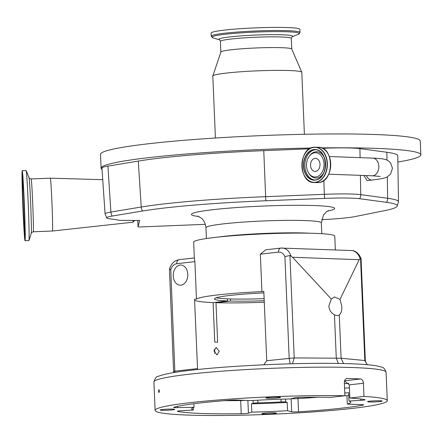 <?xml version="1.0" encoding="UTF-8"?>
<svg xmlns="http://www.w3.org/2000/svg" width="443" height="443" viewBox="0 0 443 443"><rect width="100%" height="100%" fill="white"/><g stroke="black" fill="none" stroke-linecap="round" stroke-linejoin="round"><path stroke-width="0.66" d="M218.454 237.044A57.751 4.33 -2.4 0 1 265.291 233.4A57.751 4.33 -2.4 0 1 309.646 233.217M264.133 298.637A52.18 3.915 -2.4 0 1 216.306 297.762M133.11 220.42A20.871 0.471 87.7 0 1 133.027 222.142A20.871 0.471 87.7 0 1 133.005 222.198A20.871 0.471 87.7 0 1 132.994 222.203L52.479 231.008A26.442 0.598 87.7 0 0 52.518 230.936A26.442 0.598 87.7 0 0 51.975 203.597A26.442 0.598 87.7 0 0 50.352 178.175L31.137 178.95A26.442 0.598 87.7 0 1 32.76 204.35A26.442 0.598 87.7 0 1 33.303 231.706A26.442 0.598 87.7 0 1 33.264 231.783L52.479 231.008M102.045 169.47A160.028 12 -2.4 0 1 101.082 168.229A160.028 12 -2.4 0 1 264.089 149.391A160.028 12 -2.4 0 1 310.98 148.04M101.082 168.229L100.5 154.369A160.028 12 -2.4 0 1 263.507 135.53A160.028 12 -2.4 0 1 420.269 140.963L420.85 154.828A160.028 12 -2.4 0 1 397.864 162.027M363.786 175.478L367.142 180.567L372.375 180.019A8.838 6.086 83.5 0 1 371.743 180.046A8.838 6.086 83.5 0 1 366.317 175.566M22.205 170.671L26.098 170.516A35.069 0.792 87.7 0 1 26.148 170.583A35.069 0.792 87.7 0 1 28.291 205.297A35.069 0.792 87.7 0 1 28.972 240.488A35.069 0.792 87.7 0 1 28.961 240.521A35.069 0.792 87.7 0 1 28.917 240.593L25.024 240.748A35.069 0.792 87.7 0 1 22.875 207.058A35.069 0.792 87.7 0 1 22.15 170.771A35.069 0.792 87.7 0 1 22.205 170.671A35.069 0.792 87.7 0 1 24.354 204.361A35.069 0.792 87.7 0 1 25.079 240.649A35.069 0.792 87.7 0 1 25.024 240.748M215.409 138.017L212.812 76.052A44.527 3.339 -2.4 0 1 212.828 75.952A44.527 3.339 -2.4 0 1 258.175 70.808A44.527 3.339 -2.4 0 1 301.772 72.226A44.527 3.339 -2.4 0 1 301.794 72.32L304.391 134.284M212.828 75.952L220.874 52.025A35.484 2.658 -2.4 0 1 257.012 47.927A35.484 2.658 -2.4 0 1 291.749 49.057L301.772 72.226M315.781 176.967A12.144 8.755 92.1 0 1 308.599 172.947A12.144 8.755 92.1 0 1 309.208 156.318A12.144 8.755 92.1 0 1 314.768 152.769A12.144 8.755 92.1 0 1 324.021 163.871A12.144 8.755 92.1 0 1 315.781 176.967M22.61 181.796A24.005 0.543 87.7 0 1 22.648 181.724A24.005 0.543 87.7 0 1 24.121 204.788A24.005 0.543 87.7 0 1 24.614 229.624A24.005 0.543 87.7 0 1 24.581 229.695A24.005 0.543 87.7 0 1 23.108 206.632A24.005 0.543 87.7 0 1 22.61 181.796M211.084 33.07A44.461 3.334 -2.4 0 1 256.37 27.837A44.461 3.334 -2.4 0 1 299.922 29.349L300.055 32.45A44.461 3.334 -2.4 0 0 256.503 30.944A44.461 3.334 -2.4 0 0 211.211 36.176L211.084 33.07M310.565 165.405A6.54 4.712 92.1 0 1 315.516 158.328A6.54 4.712 92.1 0 1 319.984 164.331A6.54 4.712 92.1 0 1 315.039 171.402A6.54 4.712 92.1 0 1 310.565 165.405M335.351 249.952L334.775 236.208A70.62 5.294 177.6 0 0 291.754 233.14A70.62 5.294 177.6 0 0 215.309 237.387A70.62 5.294 177.6 0 0 193.663 242.127L194.322 257.931M290.148 363.83L289.174 358.154L284.921 256.624A9.74 7.022 -87.9 0 0 278.481 252.111L260.346 254.177L261.913 291.61A70.62 5.294 177.6 0 0 217.723 294.922A70.62 5.294 177.6 0 0 196.47 299.064L194.898 261.636L176.763 263.701A9.74 7.022 -87.9 0 0 170.76 269.626L174.891 372.419M260.346 254.177L265.794 249.791M263.89 292.901A52.23 3.915 177.6 0 0 230.46 295.387A52.23 3.915 177.6 0 0 214.445 298.892A52.23 3.915 177.6 0 0 227.602 300.93L227.514 298.848M230.404 298.953L230.493 301.035A52.23 3.915 177.6 0 0 264.222 300.719M180.938 285.165A10.089 7.271 -87.9 0 0 187.793 274.832A10.089 7.271 -87.9 0 0 180.882 265.03A10.089 7.271 -87.9 0 0 180.096 265.064A10.089 7.271 -87.9 0 0 173.235 275.396A10.089 7.271 -87.9 0 0 180.146 285.192A10.089 7.271 -87.9 0 0 180.938 285.165M214.202 349.416A3.765 2.592 -96.5 0 1 214.849 351.748A3.765 2.592 -96.5 0 1 214.65 353.409M214.019 351.061L216.981 354.904L219.23 351.249L216.129 347.423L214.019 351.061M334.459 314.763A9.392 6.473 83.5 0 0 337.566 315.488A9.392 6.473 83.5 0 0 339.277 314.934C341.071 313.406 341.935 310.604 341.869 306.523L340.014 299.402L334.448 296.937L331.336 299.086L328.856 306.052C329.215 310.139 331.082 313.04 334.459 314.763L336.276 358.06L338.325 363.432M274.223 413.596A7.304 0.548 177.6 0 0 276.465 413.103A7.304 0.548 177.6 0 0 272.013 412.787A7.304 0.548 177.6 0 0 264.106 413.225A7.304 0.548 177.6 0 0 261.863 413.712A7.304 0.548 177.6 0 0 266.315 414.033A7.304 0.548 177.6 0 0 274.223 413.596M379.967 401.546A7.304 0.548 177.6 0 0 382.204 401.059A7.304 0.548 177.6 0 0 377.757 400.743A7.304 0.548 177.6 0 0 369.85 401.181A7.304 0.548 177.6 0 0 367.607 401.668A7.304 0.548 177.6 0 0 372.059 401.989A7.304 0.548 177.6 0 0 379.967 401.546M278.276 397.842A7.304 0.548 177.6 0 0 280.519 397.354A7.304 0.548 177.6 0 0 276.067 397.039A7.304 0.548 177.6 0 0 268.159 397.476A7.304 0.548 177.6 0 0 265.922 397.964A7.304 0.548 177.6 0 0 270.368 398.285A7.304 0.548 177.6 0 0 278.276 397.842M172.537 409.891A7.304 0.548 177.6 0 0 174.775 409.398A7.304 0.548 177.6 0 0 170.328 409.083A7.304 0.548 177.6 0 0 162.415 409.52A7.304 0.548 177.6 0 0 160.178 410.013A7.304 0.548 177.6 0 0 164.63 410.329A7.304 0.548 177.6 0 0 172.537 409.891M193.918 403.734L194.067 407.294L177.632 407.621A5.565 0.415 -2.4 0 1 173.612 407.388A5.565 0.415 -2.4 0 1 173.877 407.25A102.278 7.669 -2.4 0 1 200.358 402.953A102.278 7.669 -2.4 0 1 230.144 400.217A5.565 0.415 -2.4 0 1 236.385 400.051L251.175 400.588A79.596 5.969 -2.4 0 1 290.591 398.933L293.969 397.914A5.565 0.415 177.6 0 1 295.459 397.664A5.565 0.415 177.6 0 1 301.162 397.338A102.278 7.669 177.6 0 1 330.794 397.332L344.903 395.726A116.193 8.71 177.6 0 0 190.723 402.604A116.193 8.71 177.6 0 0 155.1 410.401A116.193 8.71 177.6 0 0 225.886 415.451A116.193 8.71 177.6 0 0 351.659 408.468A116.193 8.71 177.6 0 0 387.282 400.671A116.193 8.71 177.6 0 0 363.963 396.424L349.848 398.035L349.3 384.862L344.538 380.93M159.397 390.997L158.998 392.642L158.555 391.252L158.937 389.607L159.397 390.997M285.619 399.06L285.741 401.995A4.175 0.316 -2.4 0 0 281.078 401.956A69.579 5.216 -2.4 0 1 257.926 402.886A4.175 0.316 -2.4 0 0 254.26 403.119A4.175 0.316 -2.4 0 0 253.147 403.307L251.447 403.817L251.796 412.134L248.412 413.153A5.565 0.415 -2.4 0 1 241.225 413.734A102.278 7.669 -2.4 0 1 177.571 411.414A5.565 0.415 -2.4 0 1 177.322 411.303A5.565 0.415 -2.4 0 1 179.027 410.927A5.565 0.415 -2.4 0 1 181.547 410.722L193.369 410.008L193.27 407.588M251.447 403.817A79.596 5.969 177.6 0 0 287.214 402.377L287.562 410.7A79.596 5.969 -2.4 0 1 251.796 412.134M285.741 401.995L287.214 402.377M287.562 410.7L291.666 411.774A5.565 0.415 177.6 0 0 298.554 411.791A102.278 7.669 177.6 0 0 363.099 405.057A5.565 0.415 177.6 0 0 363.659 404.852A5.565 0.415 177.6 0 0 362.103 404.631L347.318 404.088L346.969 395.771L344.898 395.699M346.969 395.771A79.596 5.969 177.6 0 0 348.768 395.162M344.787 392.98L348.669 392.742L349.018 401.059A79.596 5.969 -2.4 0 1 350.718 402.2A79.596 5.969 -2.4 0 1 347.318 404.088M344.582 380.786L360.657 378.953C362.241 379.28 363.16 380.714 363.41 383.256L363.963 396.424M344.903 395.726L344.349 382.553C344.449 380.028 345.451 378.665 347.362 378.466L346.719 378.543M347.041 378.483L347.362 378.466A116.193 8.71 177.6 0 1 360.657 378.953M194.067 407.294A79.596 5.969 177.6 0 0 191.664 408.867A79.596 5.969 177.6 0 0 193.369 410.008M349.018 401.059L360.835 400.35A5.565 0.415 177.6 0 0 365.065 399.769A5.565 0.415 177.6 0 0 364.816 399.652A102.278 7.669 177.6 0 0 349.848 398.035M343.552 363.537L341.093 358.232L339.277 314.934M367.136 364.7L364.816 360.475L360.524 258.047L359.162 259.703L340.014 299.402M261.913 291.61L263.829 291.394L266.736 360.713L294.224 357.905L292.419 363.769M331.336 299.086L292.552 257.278L289.927 255.478L294.224 357.905L341.093 358.232L365.337 360.602L361.051 258.391L360.524 258.047M266.736 360.713L263.779 364.799M284.921 256.624L289.927 255.478M197.572 369.523L194.555 299.285L196.47 299.064M176.763 263.701A4.175 2.874 83.5 0 1 179.182 259.659C174.249 260.606 171.004 263.795 169.453 269.217L173.639 372.624M169.962 269.145C169.093 269.161 169.359 269.322 170.76 269.626M194.355 257.931L179.182 259.659M194.339 257.953L194.898 261.636M194.588 300.16A72.359 5.427 177.6 0 0 213.094 302.586L214.75 342.096A72.359 5.427 177.6 0 0 217.64 342.201L215.985 302.691A72.359 5.427 177.6 0 0 264.283 302.226M230.493 301.035L215.985 302.691M213.094 302.586L227.602 300.93M321.535 147.89A160.028 12 -2.4 0 1 420.85 154.828M107.926 166.119A41.598 3.118 177.6 0 0 101.945 168.002L105.074 213.88A40.391 3.029 -2.4 0 1 110.883 212.059L107.926 166.119L138.282 161.08A143.432 10.754 177.6 0 1 263.768 150.653L309.541 148.809M321.59 219.65A39.006 2.924 177.6 0 0 355.037 216.583L384.413 210.685A134.323 10.073 177.6 0 0 397.072 206.394A134.323 10.073 177.6 0 0 386.556 202.346L359.638 198.713A39.006 2.924 177.6 0 0 324.536 198.398L265.806 200.757A140.835 10.56 177.6 0 0 142.596 210.995L112.234 216.04A6.955 5.931 -99.4 0 1 110.883 212.059L141.239 207.014A142.225 10.665 -2.4 0 1 265.667 196.675L324.398 194.316A40.391 3.029 -2.4 0 1 360.746 194.643L387.669 198.276A135.713 10.178 -2.4 0 1 398.484 201.798L397.764 155.814A136.92 10.267 177.6 0 0 386.855 152.259L359.932 148.626A41.598 3.118 177.6 0 0 322.493 148.289L322.471 148.289M205.358 224.33L139.102 226.993L138.039 226.822L137.767 220.437L138.039 226.827L139.678 220.442L120.036 220.37A315.837 23.678 -2.4 0 0 109.908 218.825A39.006 2.924 177.6 0 1 106.697 217.956L105.074 213.88M112.234 216.04A39.006 2.924 177.6 0 0 106.697 217.956M328.695 174.199L372.159 175.782A8.838 6.368 -87.9 0 0 378.848 166.225A8.838 6.368 -87.9 0 0 372.801 158.118C386.556 158.677 387.426 159.857 390.648 163.096L392.47 168.185L390.599 174.105L387.204 176.907C385.537 177.776 383.655 178.623 372.375 180.019M206.394 238.539L205.94 227.724A57.751 4.33 -2.4 0 1 264.764 220.924A57.751 4.33 -2.4 0 1 321.336 222.884L323.49 214.999L326.469 211.787L328.612 210.541M198.818 216.494A71.666 5.371 -2.4 0 1 264.454 206.006A71.666 5.371 -2.4 0 1 327.493 211.101M31.137 178.95C29.426 178.407 28.729 177.964 29.033 177.621A27.903 0.631 87.7 0 1 30.733 205.242A27.903 0.631 87.7 0 1 31.276 233.251A27.903 0.631 87.7 0 1 31.27 233.273A27.903 0.631 87.7 0 1 31.259 233.295M318.683 182.571A17.67 12.742 92.1 0 1 317.304 182.627L318.7 182.571C334.349 181.901 334.249 146.76 318.589 147.303A17.67 12.742 92.1 0 1 330.694 164.469A17.67 12.742 92.1 0 1 318.683 182.571M315.377 182.45A17.67 12.742 92.1 0 1 313.998 182.505A17.67 12.742 92.1 0 1 301.893 165.339A17.67 12.742 92.1 0 1 313.904 147.237A17.67 12.742 92.1 0 1 315.283 147.181A17.67 12.742 92.1 0 1 327.388 164.347A17.67 12.742 92.1 0 1 315.377 182.45M25.14 234.491A32.09 0.725 87.7 0 1 25.101 234.042M22.82 177.35A32.09 0.725 87.7 0 1 22.826 176.895M24.996 238.705A33.12 0.748 87.7 0 1 22.97 208.221A33.12 0.748 87.7 0 1 22.233 172.715A33.12 0.748 87.7 0 1 24.26 203.199A33.12 0.748 87.7 0 1 24.996 238.705M315.244 182.267A17.493 12.609 92.1 0 1 301.921 166.275A17.493 12.609 92.1 0 1 313.782 147.414A17.493 12.609 92.1 0 1 327.111 163.406A17.493 12.609 92.1 0 1 315.244 182.267M220.863 52.064L220.415 41.382A35.484 2.658 -2.4 0 1 256.558 37.206A35.484 2.658 -2.4 0 1 291.322 38.414L291.926 36.874M315.272 179.952A15.167 10.937 92.1 0 1 314.087 180.002A15.167 10.937 92.1 0 1 303.699 165.267A15.167 10.937 92.1 0 1 314.009 149.734A15.167 10.937 92.1 0 1 315.195 149.684A15.167 10.937 92.1 0 1 325.583 164.419A15.167 10.937 92.1 0 1 315.272 179.952M315.156 180.129A15.35 11.064 92.1 0 1 303.461 166.097A15.35 11.064 92.1 0 1 313.877 149.546A15.35 11.064 92.1 0 1 325.566 163.578A15.35 11.064 92.1 0 1 315.156 180.129M298.449 34.244A43.724 3.278 -2.4 0 0 256.53 32.04A43.724 3.278 -2.4 0 0 212.961 37.827L219.567 39.864A36.946 2.769 -2.4 0 1 256.503 35.014A36.946 2.769 -2.4 0 1 292.048 36.819L298.449 34.244L300.055 32.45M314.68 180.002A15.167 10.937 92.1 0 1 304.884 164.901A15.167 10.937 92.1 0 1 315.189 149.773A15.167 10.937 92.1 0 1 315.781 149.728M24.764 233.162A27.555 0.626 87.7 0 1 23.075 207.8A27.555 0.626 87.7 0 1 22.466 178.258A27.555 0.626 87.7 0 1 24.155 203.619A27.555 0.626 87.7 0 1 24.764 233.162M309.208 156.318L309.696 155.654A13.14 9.475 92.1 0 1 315.715 151.811A13.14 9.475 92.1 0 1 324.592 158.35M324.093 172.045A13.14 9.475 92.1 0 1 316.811 177.997A13.14 9.475 92.1 0 1 309.037 173.65L308.599 172.947M189.532 374.18A116.193 8.71 177.6 0 0 153.909 381.977C155.183 378.106 156.556 376.262 158.029 376.456C163.334 374.169 174.642 372.059 191.952 370.138C226.666 366.106 284.223 363.188 326.076 363.326C340.534 363.354 352.595 363.686 362.241 364.323C369.157 364.777 374.479 365.397 378.206 366.178C381.622 367.684 383.793 365.818 386.091 372.247A116.193 8.71 177.6 0 0 315.305 367.197A116.193 8.71 177.6 0 0 189.532 374.18M257.815 400.206L257.926 402.886M281.078 401.956L280.967 399.198M244.99 400.361A5.565 0.415 -2.4 0 1 240.671 400.561A102.278 7.669 -2.4 0 1 224.108 400.682M241.225 413.734L240.671 400.561A4.175 1.395 89.1 0 1 240.66 400.206M253.147 403.307L253.025 400.478M317.725 397.216A102.278 7.669 -2.4 0 1 298.001 398.617A5.565 0.415 -2.4 0 1 291.477 398.667M298.554 411.791L298.001 398.617A4.175 1.102 86.4 0 0 297.906 397.46M349.422 387.835L344.582 388.123M344.394 383.644L348.862 383.372M344.953 380.98A98.102 7.354 177.6 0 0 344.532 380.958M363.41 383.256L349.3 384.862M177.577 406.358L177.632 407.621M247.881 400.466L248.412 413.153M291.117 398.772L291.666 411.774M363.083 404.692L363.099 405.057M360.779 399.01L360.835 400.35M359.162 259.703L292.552 257.278M174.254 371.566C173.379 371.467 173.634 371.328 175.018 371.162L197.456 368.604M359.998 258.33A13.916 10.034 -87.9 0 0 351.382 250.533C355.408 250.561 358.625 253.163 361.039 258.33M281.194 248.058A13.916 10.034 92.1 0 1 282.285 248.019A13.916 10.034 92.1 0 1 290.901 255.816M278.481 252.111A4.175 2.874 -96.5 0 1 280.901 248.069L351.382 250.533M327.687 153.245A17.554 12.653 92.1 0 1 326.807 177.361M142.596 210.995A6.955 5.931 -99.4 0 1 141.239 207.014L138.282 161.08M265.806 200.757L263.768 150.653M324.536 198.398L323.822 180.462M359.638 198.713A6.955 6.396 97.7 0 0 360.746 194.643L360.403 175.35M360.093 157.658L359.932 148.626M386.556 202.346A6.955 6.396 97.7 0 0 387.669 198.276L387.287 176.862M386.994 160.156L386.855 152.259M134.633 220.426L133.005 222.198M33.264 231.783C31.603 232.459 30.938 232.957 31.27 233.273L28.961 240.521M318.589 147.303L313.888 147.237C298.239 147.901 298.338 183.048 313.998 182.505L317.304 182.627M314.087 180.002L315.261 179.958C328.584 179.465 328.49 149.125 315.195 149.684M23.147 177.122L22.499 177.936L22.471 189.936L24.254 229.463L24.764 233.572L25.445 234.242M212.961 37.827L211.211 36.176M153.909 381.977L155.1 410.401M386.091 372.247L387.282 400.671M367.529 364.733L366.361 363.454L365.337 360.602M265.722 249.797L280.901 248.069M220.415 41.382L219.684 39.898M291.765 49.095L291.322 38.414M22.432 173.091L22.399 173.019C22.316 170.129 23.579 184.432 24.393 206.482C25.218 225.625 25.212 240.682 25.029 238.389L25.029 238.384M29.033 177.621L26.148 170.583M372.801 158.118L329.337 156.534M372.159 175.782L380.238 176.441M102.737 179.675L50.352 178.175M397.072 206.394L398.484 201.798M205.94 227.724C205.225 221.013 201.753 218.488 201.272 218.1L197.667 216.034M321.79 233.705L321.336 222.884"/></g></svg>
